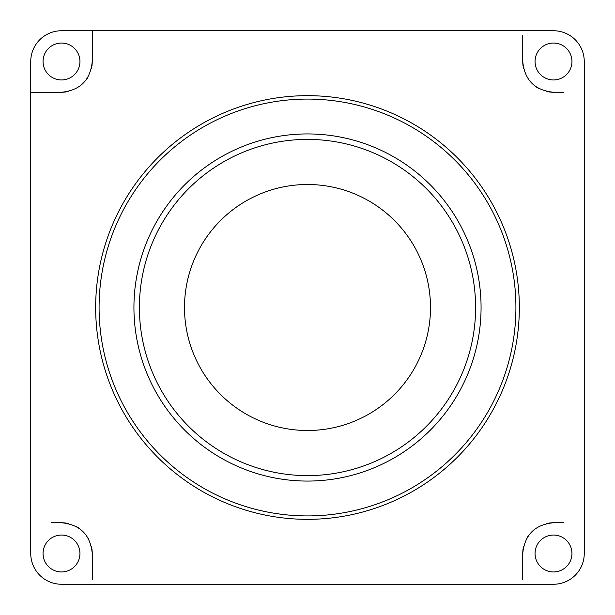 <?xml version="1.0" encoding="UTF-8"?>
<svg xmlns="http://www.w3.org/2000/svg" width="615" height="615" viewBox="0 0 615 615"><rect width="100%" height="100%" fill="white"/><g stroke="black" fill="none" stroke-linecap="round" stroke-linejoin="round"><path stroke-width="0.92" d="M51.068 92.25L30.75 92.25L30.75 61.5A30.75 30.75 0 0 1 61.5 30.75L92.25 30.75L92.25 35.232M68.111 91.527A30.75 30.75 0 0 1 61.5 92.25L30.75 92.25L30.75 553.5A30.75 30.75 0 0 0 61.5 584.25L553.5 584.25A30.75 30.75 0 0 0 584.25 553.5L584.25 61.5A30.75 30.75 0 0 0 553.5 30.75L92.25 30.75L92.25 61.5A30.75 30.75 0 0 1 91.451 68.457M79.95 553.5A18.45 18.45 0 0 1 61.5 571.95A18.45 18.45 0 0 1 43.05 553.5A18.45 18.45 0 0 1 61.5 535.05A18.45 18.45 0 0 1 79.95 553.5M79.95 61.5A18.45 18.45 0 0 1 61.5 79.95A18.45 18.45 0 0 1 43.05 61.5A18.45 18.45 0 0 1 61.5 43.05A18.45 18.45 0 0 1 79.95 61.5M571.95 61.5A18.45 18.45 0 0 1 553.5 79.95A18.45 18.45 0 0 1 535.05 61.5A18.45 18.45 0 0 1 553.5 43.05A18.45 18.45 0 0 1 571.95 61.5M571.95 553.5A18.45 18.45 0 0 1 553.5 571.95A18.45 18.45 0 0 1 535.05 553.5A18.45 18.45 0 0 1 553.5 535.05A18.45 18.45 0 0 1 571.95 553.5M61.5 92.25C80.15 90.397 90.397 80.15 92.25 61.5M88.214 76.721A30.75 30.75 0 0 1 85.954 80.142M92.25 43.142L92.25 51.068M91.458 546.574A30.75 30.75 0 0 1 92.25 553.5C90.397 534.85 80.15 524.603 61.5 522.75A30.75 30.75 0 0 1 68.303 523.511M76.475 526.64A30.75 30.75 0 0 1 79.15 528.316M87.691 537.387A30.75 30.75 0 0 1 88.352 538.525M61.5 522.75L51.068 522.75M92.25 563.932L92.25 571.858M92.25 579.768L92.25 553.5M546.781 523.496A30.75 30.75 0 0 1 553.5 522.75C534.85 524.603 524.603 534.85 522.75 553.5A30.75 30.75 0 0 1 523.549 546.535M526.832 538.187A30.75 30.75 0 0 1 528.962 534.965M522.75 553.5L522.75 579.768M522.75 571.858L522.75 563.932M563.932 522.75L553.5 522.75M523.549 68.457A30.75 30.75 0 0 1 522.75 61.5C524.603 80.15 534.85 90.397 553.5 92.25A30.75 30.75 0 0 1 546.673 91.481M538.502 88.345A30.75 30.75 0 0 1 535.865 86.692M522.75 51.068L522.75 43.142M522.75 35.232L522.75 61.5M553.5 92.25L563.932 92.25M307.5 430.5A123 123 0 0 1 184.5 307.5A123 123 0 0 1 307.5 184.5A123 123 0 0 1 430.5 307.5A123 123 0 0 1 307.5 430.5M307.5 133.932A173.568 173.568 0 0 0 133.932 307.5A173.568 173.568 0 0 0 307.5 481.068A173.568 173.568 0 0 0 481.068 307.5A173.568 173.568 0 0 0 307.5 133.932M307.5 139.397A168.103 168.103 0 0 0 139.397 307.5A168.103 168.103 0 0 0 307.5 475.603A168.103 168.103 0 0 0 475.603 307.5A168.103 168.103 0 0 0 307.5 139.397M95.663 307.5A211.837 211.837 0 0 0 307.5 519.337A211.837 211.837 0 0 0 519.337 307.5A211.837 211.837 0 0 0 307.5 95.663A211.837 211.837 0 0 0 95.663 307.5M515.916 307.5A208.416 208.416 0 0 0 307.5 99.084A208.416 208.416 0 0 0 99.084 307.5A208.416 208.416 0 0 0 307.5 515.916A208.416 208.416 0 0 0 515.916 307.5"/></g></svg>
